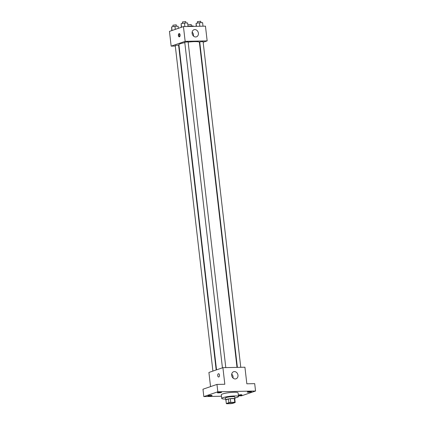 <?xml version="1.0" encoding="UTF-8"?>
<svg xmlns="http://www.w3.org/2000/svg" width="425" height="425" viewBox="0 0 425 425"><rect width="100%" height="100%" fill="white"/><g stroke="black" fill="none" stroke-linecap="round" stroke-linejoin="round"><path stroke-width="0.64" d="M233.506 402.969A3.283 0.473 -6.6 0 1 229.872 403.58A3.283 0.473 -6.6 0 1 227.492 403.399A3.283 0.473 -6.6 0 1 230.701 402.555A3.283 0.473 -6.6 0 1 234.016 402.645A3.283 0.473 -6.6 0 1 233.506 402.969M234.77 402.294L230.738 402.379A4.457 0.643 -6.6 0 0 228.894 402.65L226.328 403.527A4.457 0.643 -6.6 0 1 226.328 403.527A4.457 0.643 -6.6 0 0 226.738 403.75L230.77 403.665A4.457 0.643 -6.6 0 0 232.618 403.399L235.179 402.517A4.457 0.643 -6.6 0 0 235.179 402.512A4.457 0.643 -6.6 0 0 234.77 402.294L234.345 398.608L230.313 398.692L230.738 402.379M234.754 398.831L235.179 402.502L234.754 398.825A4.457 0.643 -6.6 0 1 234.754 398.831A4.457 0.643 -6.6 0 0 234.345 398.608M225.903 399.856A4.457 0.643 -6.6 0 1 225.903 399.851A4.457 0.643 -6.6 0 1 225.898 399.84L226.328 403.527L225.903 399.851M230.313 398.692A4.457 0.643 -6.6 0 0 228.464 398.963L225.898 399.84M234.781 399.033A4.691 0.675 173.4 0 0 234.988 398.799A4.691 0.675 173.4 0 0 230.249 398.666A4.691 0.675 173.4 0 0 225.67 399.877A4.691 0.675 173.4 0 0 225.925 400.058M225.67 399.877L225.457 398.034A4.691 0.675 -6.6 0 1 230.037 396.822A4.691 0.675 -6.6 0 1 234.77 396.955L234.988 398.799M228.464 398.963L228.894 402.65M225.574 399.033A8.442 1.217 -6.6 0 1 221.733 398.464A8.442 1.217 -6.6 0 1 229.973 396.286A8.442 1.217 -6.6 0 1 238.499 396.525A8.442 1.217 -6.6 0 1 237.192 397.348A8.442 1.217 -6.6 0 1 234.887 397.959M221.733 398.464L221.303 394.777A8.442 1.217 -6.6 0 1 229.548 392.599A8.442 1.217 -6.6 0 1 238.069 392.833L238.499 396.525M220.633 392.094A2.109 0.303 -6.6 0 1 221.606 392.238A2.109 0.303 -6.6 0 1 219.544 392.785A2.109 0.303 -6.6 0 1 217.414 392.721A2.109 0.303 -6.6 0 1 218.487 392.328A2.109 0.303 -6.6 0 1 220.633 392.094M250.506 391.483A2.109 0.303 -6.6 0 1 251.478 391.627A2.109 0.303 -6.6 0 1 249.422 392.169A2.109 0.303 -6.6 0 1 247.292 392.11A2.109 0.303 -6.6 0 1 248.359 391.717A2.109 0.303 -6.6 0 1 250.506 391.483M238.335 395.096A2.109 0.303 -6.6 0 1 240.991 394.745A2.109 0.303 -6.6 0 1 241.958 394.889A2.109 0.303 -6.6 0 1 240.683 395.319A2.109 0.303 -6.6 0 1 238.383 395.51M211.113 395.356A2.109 0.303 -6.6 0 1 212.086 395.5A2.109 0.303 -6.6 0 1 210.024 396.042A2.109 0.303 -6.6 0 1 207.899 395.983A2.109 0.303 -6.6 0 1 208.967 395.59A2.109 0.303 -6.6 0 1 211.113 395.356M238.425 395.882L241.559 395.813L255.553 391.021L217.818 391.797L203.819 396.589L221.473 396.228M255.553 391.021L254.702 383.647L246.84 383.807L244.922 367.216L222.907 367.668L224.825 384.258L216.962 384.418L202.969 389.215L203.819 396.589M222.907 367.668L208.909 372.459L210.545 386.617M216.962 384.418L217.818 391.797M237.963 375.211A3.751 3.097 -108.9 0 1 236.034 378.824A3.751 3.097 -108.9 0 1 231.891 376.279A3.751 3.097 -108.9 0 1 233.607 371.726A3.751 3.097 -108.9 0 1 237.963 375.211M218.79 376.986A1.642 0.892 88.8 0 1 218.636 377.012A1.642 0.892 88.8 0 1 217.706 375.387A1.642 0.892 88.8 0 1 218.567 373.729A1.642 0.892 88.8 0 1 219.491 375.211A1.642 0.892 88.8 0 1 218.79 376.986M218.636 377.012A1.642 0.892 88.8 0 1 217.706 375.387A1.642 0.892 88.8 0 1 218.567 373.729M231.71 374.133A3.751 3.097 -108.9 0 1 233.091 376.879A3.751 3.097 -108.9 0 1 233.059 378.085M216.532 369.851L178.909 44.694A10.317 1.487 -6.6 0 1 184.806 42.649M188.142 42.139A10.317 1.487 -6.6 0 1 199.405 42.325L237.012 367.375M240.768 367.301L203.076 41.528L199.723 41.921L237.378 367.37M212.909 371.089L175.238 45.486L178.59 45.098L216.182 369.973M222.429 367.827L184.753 42.224L188.11 41.836L225.803 367.604M203.161 42.256L207.161 40.885L185.151 41.337L171.153 46.134L175.302 46.049M178.691 45.98L179.058 45.969M199.538 43.499L199.893 43.377M207.161 40.885L205.456 26.138L183.441 26.589L169.447 31.381L171.153 46.134M183.441 26.589L185.151 41.337M198.395 33.208A3.751 3.097 -108.9 0 1 196.467 36.826A3.751 3.097 -108.9 0 1 192.318 34.282A3.751 3.097 -108.9 0 1 194.034 29.729A3.751 3.097 -108.9 0 1 198.395 33.208M179.43 36.826A1.642 0.892 88.8 0 1 179.276 36.853A1.642 0.892 88.8 0 1 178.351 35.232A1.642 0.892 88.8 0 1 179.212 33.575A1.642 0.892 88.8 0 1 180.131 35.052A1.642 0.892 88.8 0 1 179.43 36.826M179.669 36.678A1.642 0.892 88.8 0 1 179.143 35.217A1.642 0.892 88.8 0 1 179.61 33.734M192.137 32.135A3.751 3.097 -108.9 0 1 193.524 34.882A3.751 3.097 -108.9 0 1 193.492 36.083M203.012 26.185L202.608 22.658L199.426 22.722L196.09 23.354L196.207 26.323M196.09 23.354L196.435 26.318M199.426 22.722L199.835 26.249M197.545 23.078L197.375 21.638L200.733 21.25L200.898 22.69M188.047 26.493L187.637 22.961L184.461 23.03L181.119 23.662L181.316 27.317M181.119 23.662L181.533 27.242M184.461 23.03L184.87 26.557M182.575 23.386L182.41 21.946L185.762 21.558L185.927 22.998M193.141 26.387L193.088 25.914L188.025 26.339M189.911 25.983L189.964 26.451M187.861 24.889L191.213 24.512L191.377 25.952M178.362 28.326L178.117 26.223L174.941 26.292L171.604 26.924L171.801 30.579M171.604 26.924L172.019 30.504M174.941 26.292L175.297 29.378M173.055 26.647L172.89 25.208L176.242 24.82L176.412 26.26"/></g></svg>

